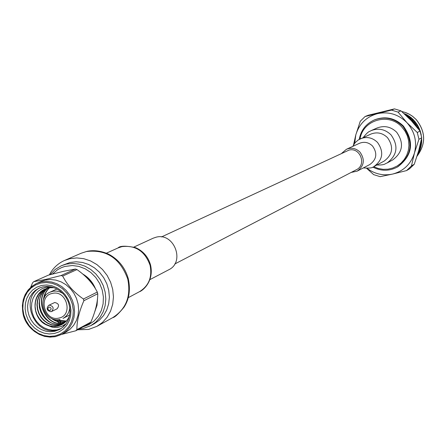 <?xml version="1.0" encoding="UTF-8"?>
<svg xmlns="http://www.w3.org/2000/svg" width="446" height="446" viewBox="0 0 446 446"><rect width="100%" height="100%" fill="white"/><g stroke="black" fill="none" stroke-linecap="round" stroke-linejoin="round"><path stroke-width="0.67" d="M161.458 236.943L348.956 150.129C360.123 146.912 366.935 164.881 356.393 169.72L174.76 264.004M376.803 165.02C385.656 165.171 384.831 163.52 387.028 163.019L392.681 159.952C402.889 152.248 404.21 142.999 396.645 132.206C390.841 126.647 384.29 125.254 376.993 128.024L371.111 130.628C369.55 131.793 368.898 130.36 363.278 137.496M351.203 172.418L357.179 171.141C364.237 165.929 365.168 159.584 359.972 152.114C355.958 148.256 351.448 147.314 346.442 149.287L341.781 153.24M415.165 121.992L413.882 120.604M416.664 124.044L415.521 122.527M417.974 126.218L416.988 124.59M419.089 128.493L418.264 126.776M419.998 130.862L419.352 129.072M420.734 133.209L420.227 131.453M421.264 135.305L420.94 133.945M421.621 137.139L421.542 136.699M421.47 140.785L421.765 140.484L421.559 138.929M421.28 143.283L421.615 143.015L421.559 141.46M420.879 145.742L421.236 145.513L421.331 143.98M420.26 148.15L420.645 147.96L420.879 146.466M419.837 150.341L420.277 149.12L419.435 150.48M418.816 152.627L419.368 151.462L418.409 152.722M417.567 154.539L418.253 153.697L417.607 154.416M360.05 138.957C362.815 119.862 388.99 112.275 401.896 127.099L404.979 131.091L407.231 135.601L408.575 140.457L408.943 145.468L408.335 150.425L406.769 155.136L404.31 159.406L401.065 163.08L397.152 166.001L392.736 168.064L387.992 169.185L383.108 169.324L378.269 168.482L373.676 166.687M359.208 139.386C360.937 130.26 365.96 123.787 374.278 119.974C384.915 116.138 394.426 118.251 402.822 126.313C413.894 142.001 412.087 155.57 397.397 167.021C389.291 171.275 381.101 171.297 372.817 167.088M374.278 119.974L374.891 119.718C385.511 115.888 395.005 118 403.39 126.051C414.451 141.711 412.645 155.258 397.971 166.692L397.397 167.021M417.701 154.104L418.51 153.179L418.398 152.655L417.991 153.134M418.727 152.253L418.281 152.164M418.51 151.512L418.677 152.064L419.58 150.915L419.391 150.352L418.471 151.506M419.692 149.94L419.207 149.873M418.108 152.761L418.276 152.192M418.303 152.097L418.677 152.064M420.979 146.706L420.444 147.537L420.645 147.96M419.374 149.148L419.614 149.733L420.439 148.557L420.171 147.96L419.14 149.126M420.444 147.537L419.954 147.503M418.577 151.138L419.312 150.146L418.978 149.717M419.184 149.811L419.614 149.733M421.459 144.231L420.985 145.073L421.236 145.513M420.02 146.706L420.344 147.325L421.085 146.126L420.74 145.502L419.775 146.701M420.985 145.073L420.489 145.073M419.223 148.813L420.071 147.749L419.758 147.135L419.597 147.403M419.92 147.442L420.344 147.325M421.721 141.711L421.303 142.564L421.615 143.015M420.45 144.214L420.851 144.85L421.515 143.64L421.085 142.993L420.377 144.214M421.303 142.564L420.807 142.597M419.848 146.394L420.611 145.279L420.26 144.71M420.444 145.006L420.851 144.85M421.754 139.18L421.398 140.027L421.765 140.484M420.879 141.979L421.141 142.335L421.721 141.114L421.191 140.496M420.528 143.545L420.756 142.53M420.762 142.519L421.141 142.335M421.459 139.185L421.598 138.461M421.152 134.135L421.063 134.436M420.517 131.665L420.411 132.139M420.584 132.691L420.873 132.93M420.913 133.839L420.779 133.365M419.669 129.262L419.535 130.059L420.132 130.488M420.21 131.537L420.305 131.091L419.736 130.667M418.61 126.937L418.532 127.712L419.184 128.125M418.967 129.663L419.229 129.842L419.407 128.704L418.482 128.102L418.381 128.905M418.131 128.063L418.482 128.102M418.532 127.712L417.183 127.4M417.356 124.718L417.322 125.46L418.03 125.85M417.222 126.926L418.197 127.506L418.298 126.402L417.3 125.839L416.921 127.082M416.932 125.833L417.3 125.839M417.322 125.46L416.943 125.677M418.075 128.52L418.153 127.896M418.002 127.807L418.197 127.506M415.912 122.617L415.923 123.325L416.681 123.681M415.917 124.729L416.96 125.265L416.993 124.211L415.928 123.687L415.917 124.729L415.533 124.964M415.544 123.715L415.928 123.687M415.923 123.325L415.544 123.575M416.425 126.474L416.871 126.725L416.943 125.644L415.906 125.097L415.878 125.817M415.527 125.109L415.906 125.097M416.809 125.571L416.96 125.265M414.289 120.649L414.345 121.323L415.148 121.646M414.423 122.65L415.538 123.146L415.505 122.137L414.367 121.663L414.423 122.65L414.044 122.918M413.977 121.725L414.367 121.663M414.345 121.323L413.972 121.602M414.457 124.021L415.538 124.54L415.544 123.503L414.434 123.007L414.384 124.072M414.05 123.051L414.434 123.007M415.416 123.447L415.538 123.146M415.521 125.393L415.533 124.913L414.808 124.551M415.404 124.847L415.538 124.54M413.442 119.757L412.5 118.842L412.6 119.467L413.492 120.085M412.756 120.715L413.933 121.161L413.843 120.214L412.645 119.79L412.756 120.715L412.383 121.017M412.249 119.89L412.645 119.79M412.6 119.467L412.232 119.779M412.873 122.014L414.022 122.483L413.96 121.502L412.79 121.05L412.684 122.154M412.394 121.134L412.79 121.05M413.849 121.457L413.933 121.161M414.066 123.704L414.039 122.834L412.896 122.388M413.916 122.784L414.022 122.483M411.58 118.023L410.565 117.198L410.699 117.777L411.658 118.329M410.928 118.943L412.165 119.327L412.02 118.441L410.76 118.079L410.928 118.943L410.565 119.272M410.365 118.218L410.76 118.079M410.699 117.777L410.348 118.123M411.117 120.152L412.333 120.565L412.215 119.645L410.978 119.249L410.95 120.292M410.582 119.372L410.978 119.249M412.11 119.612L412.165 119.327M412.377 121.819L412.366 120.899L411.167 120.52M412.26 120.855L412.333 120.565M409.579 116.467L408.497 115.737L408.659 116.267L409.679 116.752M408.949 117.337L410.248 117.66L410.047 116.841L408.737 116.54L408.949 117.337L408.603 117.694M408.352 116.724L408.737 116.54M408.659 116.267L408.324 116.635M409.211 118.452L410.482 118.809L410.309 117.956L409.021 117.621L409.188 118.474M408.625 117.783L409.021 117.621M410.682 120.007L410.537 119.115L409.54 118.831M410.437 119.088L410.482 118.809M407.454 115.096L406.312 114.466L406.501 114.945L407.566 115.352M406.847 115.915L408.19 116.172L407.951 115.425L406.59 115.191L406.724 116.055M406.217 115.414L406.59 115.191M406.501 114.945L406.189 115.336M407.772 117.069L408.486 117.226L408.268 116.439L406.964 116.283M408.664 117.95L408.123 117.409M404.349 113.836L405.219 113.925L404.16 113.658M405.381 114.784L406.016 114.873L405.737 114.204L404.611 114.07M406.306 115.653L405.67 115.051M354.704 143.188L355.802 134.882C359.214 123.837 366.428 116.763 377.439 113.658C388.683 111.338 398.507 114.338 406.897 122.639C414.708 131.531 417.222 141.655 414.451 153.017C410.889 164.117 403.58 171.136 392.53 174.091L380.137 176.666L373.648 174.626L366.662 168.332M367.052 168.326C374.779 174.074 383.27 175.992 392.53 174.091L406.562 170.584L411.452 165.901L414.267 164.245L409.417 168.9L406.562 170.584M398.066 112.102L391.499 110.106L394.476 108.88L400.993 110.859L398.066 112.102L406.897 122.639L417.272 132.49L420.054 131.085L421.721 137.808L418.95 139.263L414.451 153.017L411.452 165.901M394.476 108.88L368.245 115.252L365.084 116.523L391.499 110.106M365.084 116.523L360.273 121.251L355.802 134.882L353.527 144.894M418.95 139.263L417.272 132.49M420.054 131.085L411.262 120.621L400.993 110.859M414.267 164.245L418.722 150.642L421.721 137.808M406.312 114.466L405.91 114.6M408.497 115.737L408.084 115.826M410.565 117.198L410.147 117.237M412.5 118.842L412.087 118.837M49.01 306.982C47.231 308.621 47.544 309.808 49.952 310.533C51.736 308.894 51.418 307.707 49.01 306.982M49.261 305.153L48.642 305.371C46.083 308.643 46.875 310.762 51.006 311.721L51.652 311.492C54.183 308.208 53.386 306.095 49.261 305.153M48.642 305.371L54.707 302.505C58.805 303.442 59.597 305.538 57.082 308.794L51.652 311.492M90.711 325.697L94.335 323.724L99.402 320.161L103.6 315.506L106.745 309.953L108.696 303.732L109.376 297.114L108.74 290.374L106.828 283.807L103.712 277.691L99.525 272.289L94.452 267.834L88.704 264.511L82.538 262.465L76.216 261.78L70 262.471L61.269 265.766L66.248 264.127L72.492 263.43L78.842 264.127L85.041 266.184L90.811 269.523L95.907 274L100.116 279.43L103.249 285.579L105.178 292.186L105.814 298.959L105.133 305.61L103.177 311.86L100.016 317.44L95.801 322.118L90.711 325.697L83.274 328.446L79.059 329.014M82.884 326.94L88.826 324.688L94.061 321.048L98.321 316.197L101.387 310.366L103.11 303.843L103.394 296.958L102.223 290.051L99.653 283.466L95.818 277.54L90.906 272.567L85.169 268.793L78.886 266.401L72.386 265.515L64.876 266.44L61.659 267.55L57.657 269.657L52.461 274.05M56.469 319.743L59.011 321.806M59.374 322.062L61.18 323.255M61.364 323.367L62.25 323.885M62.334 323.93L62.669 324.108M62.685 324.119L59.073 325.29L55.209 325.547L51.19 324.827L47.321 323.133L43.898 320.613L41.104 317.491L38.902 313.722L37.475 309.474L36.957 305.058L37.352 300.821L38.579 296.902L40.692 293.29L43.596 290.285L47.075 288.122L50.822 286.912M64.414 324.983L64.938 325.218M63.85 325.836L63.382 325.602M61.515 324.565L60.974 324.236M60.862 324.164L59.692 323.395M59.457 323.233L57.205 321.521M56.765 321.142L55.048 319.576M50.158 274.664L55.159 269.473L61.269 265.766M56.921 288.958L50.108 292.152L53.319 291.171L56.296 291.065L60.015 291.924L62.797 293.373M66.131 323.696L61.994 326.277L57.25 327.503L52.249 327.202L47.421 325.318L50.972 326.327L54.585 326.578L57.417 326.232L61.292 324.866L63.561 323.556L66.203 321.248L68.322 318.383L69.515 315.919M51.624 286.968L46.345 287.235L42.075 288.662L38.311 291.11L35.24 294.444L33.01 298.491L31.75 303.029L31.482 307.824L32.218 312.652L33.924 317.257L36.505 321.404L39.839 324.922L43.741 327.637L48.017 329.421L52.494 330.191L56.932 329.906L61.119 328.596M40.274 287.642C19.172 297.777 34.225 336.167 56.898 330.135L60.567 328.947M41.545 285.468L46.618 284.972L51.764 285.713L56.726 287.653L61.253 290.692L65.116 294.689L68.115 299.428L70.094 304.679L70.959 310.171L70.669 315.623L69.23 320.763L66.727 325.329L63.282 329.092L59.078 331.863L54.328 333.513L49.266 333.954L44.148 333.173L39.226 331.216L34.743 328.172L30.93 324.203L27.964 319.503L25.996 314.302L25.127 308.861L25.389 303.447L26.782 298.329L29.241 293.763L32.636 289.978L36.806 287.163L41.545 285.468M54.618 331.333L59.452 329.583L62.998 327.158L65.941 323.963L68.149 320.128L69.537 315.818L70.033 311.213L69.615 306.519L68.31 301.936L66.164 297.66L63.271 293.869L59.758 290.742L55.778 288.395L51.502 286.94L47.109 286.432L42.799 286.895L39.086 288.138L35.351 290.407L32.212 293.501L29.804 297.281L28.237 301.58L27.58 306.207L27.853 310.957L29.046 315.629L31.108 320.005L33.952 323.907L37.447 327.158L41.439 329.616L45.76 331.172L50.22 331.752L54.618 331.333M55.482 336.635L50.063 337.12L44.583 336.373L39.276 334.433L34.375 331.384L30.099 327.364L26.632 322.547L24.123 317.151L22.685 311.403L22.372 305.566L23.214 299.879L25.166 294.611L28.148 289.978L32.034 286.198L36.656 283.433C25.238 289.733 20.717 299.935 23.086 314.034C25.171 325.402 37.815 339.183 55.538 336.63L61.687 334.388L65.796 332.186L70.106 329.204L73.674 325.279L76.355 320.579L78.028 315.305L78.613 309.686L78.089 303.955L76.472 298.363L73.841 293.145L70.295 288.534L65.997 284.721L61.13 281.872L55.906 280.11L50.549 279.497L45.28 280.071L40.904 281.526L36.656 283.433L41.054 281.972L46.345 281.398L51.73 282.011L56.982 283.79L61.877 286.655L66.198 290.491L69.76 295.129L72.408 300.375L74.036 306.001L74.566 311.765L73.975 317.418L72.297 322.714L69.609 327.442L66.019 331.384L61.687 334.388L55.588 336.613M75.764 330.793L76.902 329.655L90.856 322.118L89.735 323.233L75.764 330.793L61.665 334.4M83.881 300.721L83.43 299.015L97.306 292.058L97.752 293.73L83.881 300.721C79.115 311.642 76.79 321.287 76.902 329.655M62.696 276.068L61.113 275.522L75.407 269.044L76.968 269.579L62.696 276.068C67.112 284.855 74.019 292.504 83.43 299.015M75.407 269.044L63.767 271.252L48.447 275.126L33.69 281.688L45.397 279.497L61.113 275.522M97.306 292.058C92.891 283.45 86.111 275.962 76.968 269.579M90.856 322.118C95.461 311.509 97.763 302.048 97.752 293.73M63.99 323.25L63.538 323.06M63.404 323.004L61.949 322.33M61.643 322.168L58.27 320.1M77.621 329.789L88.609 329.432L96.938 326.338L102.519 322.38L107.135 317.223L110.586 311.074L112.721 304.2L113.451 296.885L112.732 289.443L110.602 282.195L107.146 275.45L102.513 269.495L96.899 264.584L90.555 260.927L83.742 258.68L76.762 257.927L69.899 258.702L64.57 260.447C57.913 263.424 52.84 268.236 49.355 274.881M149.934 279.614L168.683 269.808C185.514 262.07 173.985 232.16 156.1 237.205L153.156 238.203L133.934 247.051M33.69 281.688L32.569 282.836L30.696 287.296M45.029 294.248L44.505 297.398M57.941 319.76L59.636 320.356L66.398 321.031M62.15 321.114L65.952 321.516M69.793 307.617C69.308 312.568 67.045 316.169 63.009 318.411L69.699 314.971M47.421 325.318C32.552 319.933 30.256 295.135 44.946 289.108L49.311 287.782L54.033 287.681M63.622 323.512L60.037 324.376L56.196 324.359L52.288 323.406L48.597 321.544L45.392 318.946L42.777 315.79L40.748 312.016L39.488 307.835L39.097 303.536L39.571 299.439L40.837 295.637L42.944 292.147L45.799 289.242L49.79 286.884M64.553 322.809C45.927 329.187 31.515 296.54 49.93 286.884M65.445 322.018C60.511 322.943 55.795 321.711 51.284 318.327M43.435 299.851C43.953 294.544 46.317 290.223 50.532 286.895M66.298 321.148L61.91 321.075L57.484 319.771M61.292 324.866L57.651 326.16L53.782 326.517L49.718 325.887L45.782 324.264L42.275 321.772L39.404 318.661L37.135 314.893L35.647 310.611L35.078 306.151L35.44 301.847L36.656 297.878L38.774 294.221L41.701 291.171L44.946 289.108M62.802 324.052L59.19 325.179L55.326 325.402L51.318 324.649L47.477 322.932L44.082 320.401L41.311 317.279L39.131 313.505L37.726 309.268L37.224 304.863L37.631 300.643L38.863 296.741L40.976 293.145L43.875 290.151L47.343 287.999M63.739 323.428C45.542 331.116 29.313 298.987 47.282 288.233M64.664 322.714C46.178 328.847 31.917 296.679 49.985 286.884M65.556 321.917C61.035 322.742 56.636 321.705 52.36 318.806M43.797 298.859L45.682 292.816L47.694 289.733L49.606 287.737M373.999 166.514L384.062 161.145C392.759 154.65 393.902 146.806 387.485 137.624C382.545 132.891 376.976 131.726 370.782 134.118L358.222 139.983L355.178 142.62L352.758 146.383M387.028 163.019C397.369 155.208 398.702 145.825 391.03 134.876C385.149 129.234 378.509 127.818 371.111 130.628M357.179 171.141L369.829 164.524C376.692 159.456 377.606 153.296 372.566 146.054C368.664 142.313 364.276 141.404 359.409 143.322L346.442 149.287M363.339 167.919C369.36 168.376 372.917 167.908 374.016 166.509C382.913 159.858 384.073 151.824 377.5 142.402C372.438 137.546 366.74 136.342 360.396 138.795M417.043 156.2C426.108 143.935 425.813 131.698 416.157 119.489L412.556 116.283L409.523 114.332L406.273 112.799L401.695 111.467L405.152 112.409L409.506 114.349L412.528 116.3L416.118 119.5C425.768 131.709 426.081 143.941 417.043 156.189M81.166 253.239L87.009 251.338C93.855 249.933 101.041 250.864 108.568 254.131C118.502 259.416 125.075 267.589 128.281 278.655C130.622 289.722 129.217 299.216 124.06 307.138C118.458 313.962 114.7 317.446 112.788 317.602C126.19 309 131.174 296.138 127.746 279.018C120.203 258.334 106.421 249.175 86.396 251.527L81.166 253.239L64.57 260.447M118.045 247.931C120.024 245.74 125.906 245.657 135.69 247.686C143.211 251.087 148.156 256.835 150.531 264.93C154.428 282.05 141.689 291.327 139.526 291.656C148.875 285.808 152.387 277.005 150.062 265.242C144.967 251.232 135.584 245.027 121.914 246.632L118.045 247.931L106.427 253.161M52.299 293.429C37.62 296.066 44.483 321.811 58.85 318.087C73.596 315.551 66.727 289.599 52.299 293.429M40.898 283.037L35.686 284.91L31.092 288.01L27.357 292.18L24.658 297.209L23.125 302.84L22.835 308.794L23.794 314.781L25.963 320.501L29.224 325.675L33.422 330.046L38.35 333.396L43.764 335.554L49.4 336.412L54.969 335.927L60.204 334.115L64.832 331.066L68.623 326.929L71.382 321.9L72.966 316.242L73.295 310.238L72.341 304.189L70.156 298.407L66.855 293.184L62.602 288.785L57.618 285.434L52.149 283.305L46.484 282.491L40.898 283.037M94.859 311.442L96.854 305.571L97.445 299.249M94.92 287.876C92.339 282.156 88.47 277.691 83.302 274.48M50.108 292.152C36.31 297.231 43.914 323.004 59.976 319.492L60.065 319.459M139.526 291.656L128.286 297.655M112.788 317.602L96.938 326.338M82.766 274.028C88.626 277.445 92.879 282.39 95.522 288.869M97.551 298.134L97.033 305.242L94.742 311.815"/></g></svg>
